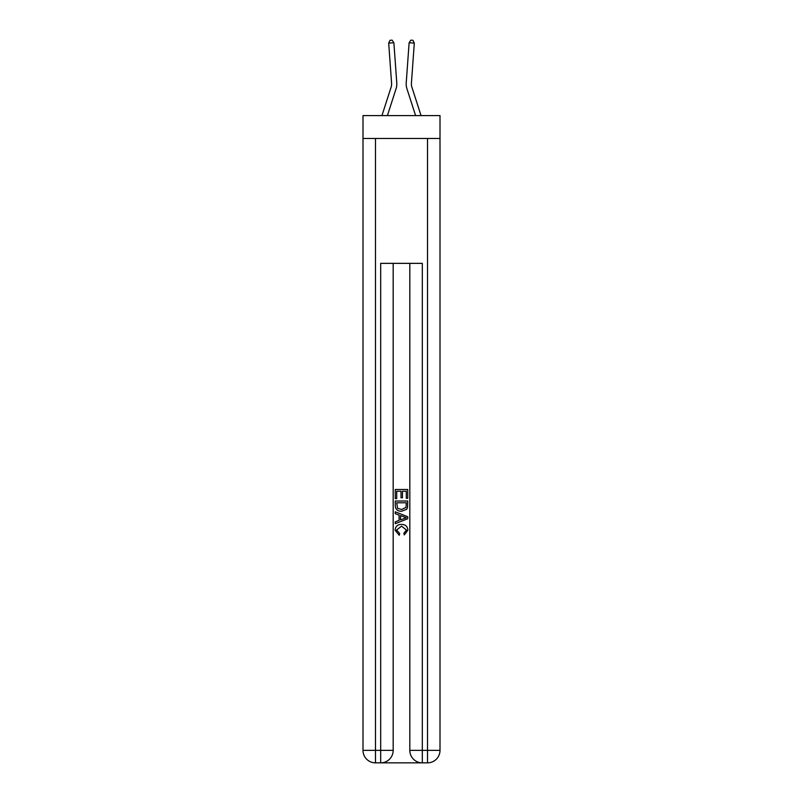 <?xml version="1.0" encoding="UTF-8"?>
<svg xmlns="http://www.w3.org/2000/svg" width="803" height="803" viewBox="0 0 803 803"><rect width="100%" height="100%" fill="white"/><g stroke="black" fill="none" stroke-linecap="round" stroke-linejoin="round"><path stroke-width="1.2" d="M440.004 138.477L440.004 115.582L362.996 115.582L362.996 138.477L440.004 138.477L440.004 750.363L427.517 750.363L427.517 138.477M396.06 88.742L387.407 115.582L396.06 88.742A15.608 15.608 142.5 0 0 396.772 82.829L393.882 42.74L396.772 82.829M381.947 115.582L391.111 87.146A10.409 10.409 -47.8 0 0 391.583 83.201L388.692 43.111L390.047 40.301L392.125 40.15L393.882 42.74L388.692 43.111M421.053 115.582L411.889 87.146A10.409 10.409 47.7 0 1 411.417 83.201L414.308 43.111L409.118 42.74L406.228 82.829A15.608 15.608 -142.5 0 0 406.94 88.742L415.593 115.582L406.94 88.742M381.626 762.85L421.374 762.85M422.308 762.85L422.308 750.363L409.821 750.363A12.487 12.487 0 0 0 422.308 762.85L427.517 762.85L427.517 750.363L422.308 750.363L422.308 263.354L380.692 263.354L380.692 750.363L362.996 750.363L362.996 138.477M393.179 263.354L393.179 750.363A12.487 12.487 0 0 1 380.692 762.85L375.483 762.85A12.487 12.487 0 0 1 362.996 750.363M409.821 750.363L409.821 263.354M427.517 762.85A12.487 12.487 0 0 0 440.004 750.363M395.257 498.613L395.257 489.489L407.743 489.489L407.743 498.292L406.298 498.292L406.298 491.245L402.464 491.245L402.464 497.81L401.018 497.81L401.018 491.245L396.702 491.245L396.702 498.613L395.257 498.613M395.257 505.488L395.257 501.012L407.743 501.012L407.563 507.496L406.669 509.303L401.57 511.26C397.575 511.28 395.467 509.353 395.257 505.488M396.702 502.778L397.575 508.299L401.59 509.503L406.047 507.376L406.298 502.778L396.702 502.778M395.257 513.659L395.257 511.792L407.743 516.751L407.743 518.738L395.257 523.697L395.257 521.83L399.101 520.404L399.101 515.084L395.257 513.659M403.999 516.891L400.536 515.616L400.536 519.872L406.298 517.744L403.999 516.891M396.541 530.01L399.663 533.513L399.252 535.28L395.096 530.181C395.437 526.346 397.595 524.409 401.59 524.389C405.435 524.469 407.533 526.387 407.904 530.141L404.27 534.959L403.899 533.192L406.459 530.06L401.6 526.146L396.541 530.01M391.111 87.146A10.409 10.409 -37.5 0 0 391.583 83.201A10.409 10.409 -37.5 0 1 391.111 87.146A10.409 10.409 -37.5 0 0 391.583 83.201A10.409 10.409 -37.5 0 1 391.111 87.146A10.409 10.409 -37.5 0 0 391.583 83.201A10.409 10.409 -37.5 0 1 391.111 87.146A10.409 10.409 -37.5 0 0 391.583 83.201A10.409 10.409 -37.5 0 1 391.111 87.146A10.409 10.409 -37.5 0 0 391.583 83.201A10.409 10.409 -37.5 0 1 391.111 87.146A10.409 10.409 -37.5 0 0 391.583 83.201A10.409 10.409 -37.5 0 1 391.111 87.146A10.409 10.409 -37.5 0 0 391.583 83.201A10.409 10.409 -37.5 0 1 391.111 87.146A10.409 10.409 -37.5 0 0 391.583 83.201A10.409 10.409 -37.5 0 1 391.111 87.146A10.409 10.409 -37.5 0 0 391.583 83.201A10.409 10.409 -37.5 0 1 391.111 87.146A10.409 10.409 -37.5 0 0 391.583 83.201A10.409 10.409 -37.5 0 1 391.111 87.146A10.409 10.409 -37.5 0 0 391.583 83.201A10.409 10.409 -37.5 0 1 391.111 87.146A10.409 10.409 -37.5 0 0 391.583 83.201A10.409 10.409 -37.5 0 1 391.111 87.146A10.409 10.409 -37.5 0 0 391.583 83.201A10.409 10.409 -37.5 0 1 391.111 87.146A10.409 10.409 -37.5 0 0 391.583 83.201A10.409 10.409 -37.5 0 1 391.111 87.146A10.409 10.409 -37.5 0 0 391.583 83.201A10.409 10.409 -37.5 0 1 391.111 87.146A10.409 10.409 -37.5 0 0 391.583 83.201A10.409 10.409 -37.5 0 1 391.111 87.146A10.409 10.409 -37.5 0 0 391.583 83.201A10.409 10.409 -37.5 0 1 391.111 87.146A10.409 10.409 -37.5 0 0 391.583 83.201A10.409 10.409 -37.5 0 1 391.111 87.146A10.409 10.409 -37.5 0 0 391.583 83.201A10.409 10.409 -37.5 0 1 391.111 87.146A10.409 10.409 -37.5 0 0 391.583 83.201A10.409 10.409 -37.5 0 1 391.111 87.146A10.409 10.409 -37.5 0 0 391.583 83.201A10.409 10.409 -37.5 0 1 391.111 87.146A10.409 10.409 -37.5 0 0 391.583 83.201A10.409 10.409 -37.5 0 1 391.111 87.146A10.409 10.409 -37.5 0 0 391.583 83.201A10.409 10.409 -37.5 0 1 391.111 87.146A10.409 10.409 -37.5 0 0 391.583 83.201A10.409 10.409 -37.5 0 1 391.111 87.146A10.409 10.409 -37.5 0 0 391.583 83.201A10.409 10.409 -37.5 0 1 391.111 87.146A10.409 10.409 -37.5 0 0 391.583 83.201A10.409 10.409 -37.5 0 1 391.111 87.146A10.409 10.409 -37.5 0 0 391.583 83.201A10.409 10.409 -37.5 0 1 391.111 87.146A10.409 10.409 -37.5 0 0 391.583 83.201A10.409 10.409 -37.5 0 1 391.111 87.146A10.409 10.409 -37.5 0 0 391.583 83.201A10.409 10.409 -37.5 0 1 391.111 87.146A10.409 10.409 -37.5 0 0 391.583 83.201M411.889 87.146A10.409 10.409 37.5 0 1 411.417 83.201A10.409 10.409 37.5 0 0 411.889 87.146A10.409 10.409 37.5 0 1 411.417 83.201A10.409 10.409 37.5 0 0 411.889 87.146A10.409 10.409 37.5 0 1 411.417 83.201A10.409 10.409 37.5 0 0 411.889 87.146A10.409 10.409 37.5 0 1 411.417 83.201A10.409 10.409 37.5 0 0 411.889 87.146A10.409 10.409 37.5 0 1 411.417 83.201A10.409 10.409 37.5 0 0 411.889 87.146A10.409 10.409 37.5 0 1 411.417 83.201A10.409 10.409 37.5 0 0 411.889 87.146A10.409 10.409 37.5 0 1 411.417 83.201A10.409 10.409 37.5 0 0 411.889 87.146A10.409 10.409 37.5 0 1 411.417 83.201A10.409 10.409 37.5 0 0 411.889 87.146A10.409 10.409 37.5 0 1 411.417 83.201A10.409 10.409 37.5 0 0 411.889 87.146A10.409 10.409 37.5 0 1 411.417 83.201A10.409 10.409 37.5 0 0 411.889 87.146A10.409 10.409 37.5 0 1 411.417 83.201A10.409 10.409 37.5 0 0 411.889 87.146A10.409 10.409 37.5 0 1 411.417 83.201A10.409 10.409 37.5 0 0 411.889 87.146A10.409 10.409 37.5 0 1 411.417 83.201A10.409 10.409 37.5 0 0 411.889 87.146A10.409 10.409 37.5 0 1 411.417 83.201A10.409 10.409 37.5 0 0 411.889 87.146A10.409 10.409 37.5 0 1 411.417 83.201A10.409 10.409 37.5 0 0 411.889 87.146A10.409 10.409 37.5 0 1 411.417 83.201A10.409 10.409 37.5 0 0 411.889 87.146A10.409 10.409 37.5 0 1 411.417 83.201A10.409 10.409 37.5 0 0 411.889 87.146A10.409 10.409 37.5 0 1 411.417 83.201A10.409 10.409 37.5 0 0 411.889 87.146A10.409 10.409 37.5 0 1 411.417 83.201A10.409 10.409 37.5 0 0 411.889 87.146A10.409 10.409 37.5 0 1 411.417 83.201A10.409 10.409 37.5 0 0 411.889 87.146A10.409 10.409 37.5 0 1 411.417 83.201A10.409 10.409 37.5 0 0 411.889 87.146A10.409 10.409 37.5 0 1 411.417 83.201A10.409 10.409 37.5 0 0 411.889 87.146A10.409 10.409 37.5 0 1 411.417 83.201A10.409 10.409 37.5 0 0 411.889 87.146A10.409 10.409 37.5 0 1 411.417 83.201A10.409 10.409 37.5 0 0 411.889 87.146A10.409 10.409 37.5 0 1 411.417 83.201A10.409 10.409 37.5 0 0 411.889 87.146A10.409 10.409 37.5 0 1 411.417 83.201A10.409 10.409 37.5 0 0 411.889 87.146A10.409 10.409 37.5 0 1 411.417 83.201A10.409 10.409 37.5 0 0 411.889 87.146A10.409 10.409 37.5 0 1 411.417 83.201A10.409 10.409 37.5 0 0 411.889 87.146A10.409 10.409 37.5 0 1 411.417 83.201A10.409 10.409 37.5 0 0 411.889 87.146A10.409 10.409 37.5 0 1 411.417 83.201M414.308 43.111L412.953 40.301L410.875 40.15L409.118 42.74L406.228 82.829M375.483 138.477L375.483 762.85M393.179 750.363L380.692 750.363L380.692 762.85"/></g></svg>
